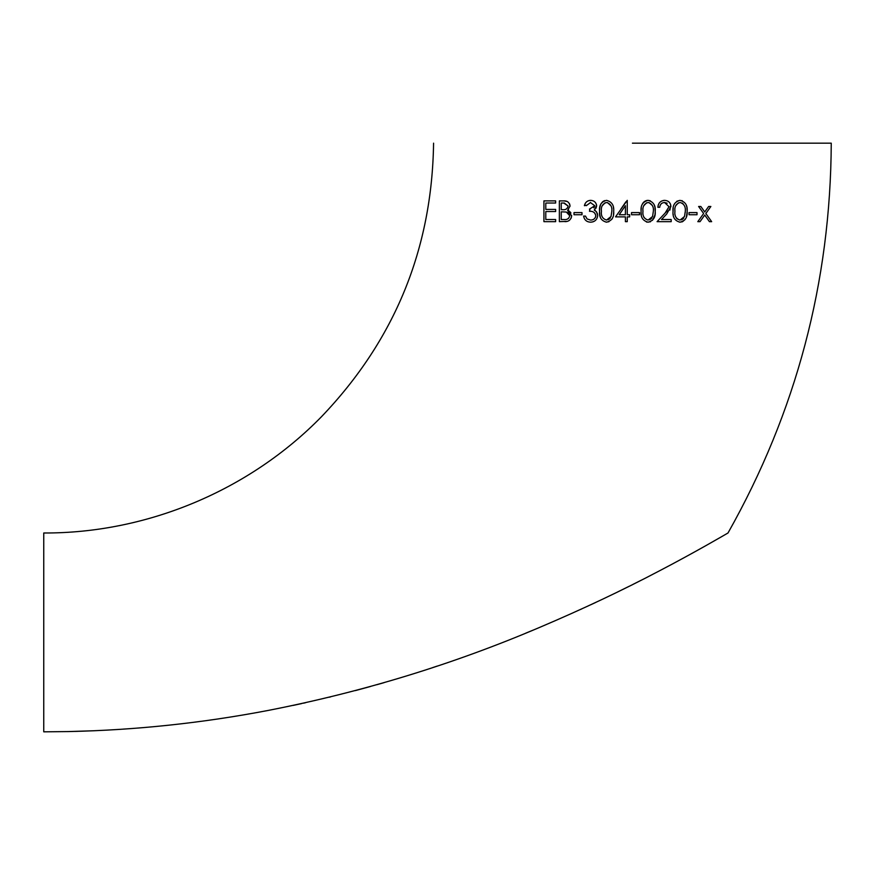<?xml version="1.0" encoding="UTF-8"?>
<svg xmlns="http://www.w3.org/2000/svg" width="875" height="875" viewBox="0 0 875 875"><rect width="100%" height="100%" fill="white"/><g stroke="black" fill="none" stroke-linecap="round" stroke-linejoin="round"><path stroke-width="1.31" d="M632.417 143.172L831.25 143.172C830.638 282.067 796.217 412.005 728 532.995L728 532.995M433.573 143.172C432.064 249.003 394.723 340.156 321.552 416.642C249.441 490.503 146.978 533.422 43.75 532.995L43.75 731.828L68.862 731.566C135.898 730.089 202.398 723.034 268.373 710.402C362.841 691.906 453.294 664.223 539.722 627.364C582.87 609.011 622.77 590.177 659.411 570.861C694.586 552.541 726.731 533.728 727.967 533.006L727.967 533.006M705.031 546.12L703.73 546.842M683.517 557.998L673.816 563.238M657.169 572.031L653.209 574.077M639.614 581.044L633.03 584.358M580.355 609.547L581.612 608.967M437.248 666.072L432.589 667.625M383.994 682.664L381.347 683.43M357.798 689.948L355.272 690.616M330.531 696.905L329.263 697.211M305.419 702.756L303.472 703.183M301.634 703.587L293.147 705.414M77.864 731.336L75.348 731.413M673.061 210.448L673.061 211.641M673.203 214.277L673.269 214.867M679.678 222.173L680.334 222.173M687.159 211.706L687.159 211.28C687.641 205.297 685.245 201.655 679.995 200.353L676.823 201.25M673.247 207.845L673.17 208.523M673.148 208.742L673.105 209.431M673.094 209.628L673.072 210.328M679.995 200.353C674.789 201.688 672.481 205.33 673.05 211.28C672.492 217.241 674.811 220.872 679.995 222.184C685.234 220.916 687.619 217.284 687.159 211.28L686.919 207.67M686.744 206.784L686.23 205.078M682.336 200.802L681.789 200.616M681.756 221.944L682.544 221.648M682.697 221.572L685.18 219.45M686.394 217.055L687.159 211.75M625.898 201.797L620.911 209.048M616.798 215.042L615.541 216.869L625.395 216.869L625.395 221.659L627.255 221.659L627.255 216.869L629.661 216.869L629.661 214.736L627.255 214.736L627.255 200.353L615.541 216.869M585.473 216.114L583.592 216.07C584.336 219.942 586.644 221.988 590.527 222.184L590.713 222.184M594.781 213.041L595.842 215.666L595.536 217.197M589.958 209.125L589.477 211.28C592.922 211.039 595.055 212.494 595.842 215.666C595.339 218.575 593.578 220.041 590.559 220.062L587.081 218.936L585.462 216.07M590.33 202.497L594.781 205.745L593.797 207.823M585.233 203.448L584.391 205.68L586.458 205.253M591.008 200.375L589.203 200.495M587.77 200.998L586.578 201.797M594.366 210.098L596.63 205.527M596.498 204.608L595.492 202.595M592.889 200.769L591.719 200.463M583.592 216.07C584.336 219.942 586.644 221.988 590.527 222.184C594.759 221.977 597.155 219.745 597.702 215.491L596.466 211.794L594.212 210.022L594.934 209.486M596.017 208.195L596.641 205.778M595.448 210.755L594.858 210.361M597.57 214.178L596.498 211.838M591.183 222.152L593.042 221.802M563.938 200.9L559.366 200.889L559.366 221.659L567.153 221.397M570.008 206.336L569.986 205.439M569.811 204.553L569.45 203.645M567.066 201.447L564.014 200.9M569.297 211.258L567.733 210.372M567.875 210.284L568.542 209.748M571.561 216.53L571.594 215.37M570.938 213.041L570.522 212.395M570.5 212.373L569.538 211.433M571.091 218.214L571.331 217.623M549.697 221.659L555.636 221.659L555.636 219.527L545.792 219.527L545.792 211.542L555.636 211.542L555.636 209.409L545.792 209.409L545.792 203.022L555.636 203.022L555.636 200.889L543.922 200.889L543.922 221.659L544.6 221.659M606.167 222.173L608.956 221.692M611.702 219.45L612.369 218.356M613.484 214.539L613.659 212.198M613.67 211.673L613.67 210.875M599.583 210.427L599.572 211.663M599.572 211.706L599.78 214.834M599.812 215.02L600.48 217.689M604.723 200.616L603.192 201.338M602.678 201.709L600.972 203.787M600.556 204.662L599.791 207.659M599.769 207.834L599.583 210.372M613.528 208.414L613.441 207.714M641.112 210.438L641.102 211.28C640.5 217.164 642.819 220.806 648.047 222.184L648.408 222.173M649.819 221.944L650.606 221.637M652.455 220.358L654.959 214.933M654.97 214.845L655.2 212.188M655.211 211.695L654.97 207.714M650.311 200.78L648.047 200.353C642.808 201.753 640.489 205.395 641.102 211.28L641.112 211.652M641.123 212.297L641.145 213.03M641.167 213.27L641.211 213.916M641.244 214.178L641.32 214.834M646.417 221.977L647.117 222.119M648.047 222.184C653.33 220.839 655.725 217.208 655.211 211.28C655.736 205.362 653.341 201.72 648.047 200.353L646.8 200.484M646.253 200.616L645.072 201.13M644.448 201.523L643.694 202.18M643.223 202.705L642.808 203.284M642.655 203.525L642.02 204.827M641.298 207.845L641.222 208.556M641.211 208.709L641.156 209.453M641.145 209.573L641.123 210.361M654.795 206.795L654.598 205.997M654.577 205.931L654.314 205.155M660.067 205.636L661.128 203.853M661.139 203.842L661.85 203.263M664.497 202.486L667.122 203.23M664.541 200.364L663.13 200.517M661.577 201.064L660.034 202.158M659.389 202.869L658.995 203.416M658.252 205.002L657.88 207.277L659.739 207.277C660.034 204.323 661.631 202.727 664.552 202.486L669.058 206.752M669.922 210.055L670.742 205.023M670.491 204.203L669.922 203.109M667.286 210.689L665.394 212.789M669.058 206.642L665.131 213.062L657.081 221.659L671.191 221.659L671.191 219.527L661.522 219.527L666.717 213.981L670.928 206.533C670.556 202.672 668.456 200.616 664.65 200.353C660.505 200.725 658.252 203.033 657.88 207.277M525.602 633.227L532.798 630.263M619.708 590.953L627.069 587.322M634.244 583.745L641.156 580.267M654.478 573.42L657.595 571.802M685.486 556.927L694.509 551.983M699.388 549.27L703.478 546.984M723.483 535.609L706.705 545.169M705.108 546.077L699.902 548.986M693.219 552.694L684.819 557.298M684.294 557.583L674.242 563.008M629.158 586.294L617.575 591.992M595.766 602.416L590.811 604.734M532.864 630.23L529.255 631.728M382.583 683.08L377.038 684.655M370.431 686.503L358.061 689.872M67.78 731.587L93.975 730.756M555.636 200.889L543.922 200.889L543.922 221.659L555.636 221.659M555.636 219.527L545.792 219.527M555.636 209.409L545.792 209.409M562.483 209.672L561.236 209.672L561.236 203.022L563.763 203.022L568.159 206.073C567.394 208.884 565.512 210.088 562.483 209.672L561.236 209.672M559.366 200.889L559.366 221.659M564.987 221.659C568.848 221.627 571.058 219.658 571.616 215.764L567.613 210.459L570.019 206.041C569.406 202.311 567.208 200.594 563.423 200.889M561.236 211.805L566.355 212.056L569.756 215.764C568.958 218.673 567.011 219.931 563.883 219.527L561.236 219.527L561.236 211.805M564.331 203.033L568.159 206.073M567.634 212.505L568.695 213.259M568.739 213.314L569.745 215.797M568.619 218.291L567.722 218.925M581.995 212.603L574.011 212.603L574.011 214.736L581.995 214.736L581.995 212.603M596.641 205.756C596.105 202.322 594.092 200.528 590.581 200.353C587.256 200.572 585.2 202.355 584.391 205.68M586.261 205.68L590.603 202.486M594.781 205.745L589.455 209.147M599.572 211.28C598.97 217.175 601.289 220.806 606.517 222.184C611.8 220.839 614.195 217.208 613.681 211.28C614.195 205.362 611.811 201.72 606.517 200.353C601.278 201.742 598.959 205.384 599.572 211.28M611.822 211.269L611.034 216.497L606.572 220.062C602.58 218.827 600.873 215.895 601.431 211.269C600.863 206.653 602.58 203.733 606.572 202.486C610.553 203.766 612.292 206.697 611.822 211.269M610.378 217.875L609.919 218.487M609.361 219.034L608.048 219.789M602.175 205.8L605.117 202.748M607.567 202.617L610.958 205.833M625.395 214.736L619.205 214.736L625.395 205.713L625.395 214.736M631.52 214.736L639.505 214.736L639.505 212.603L631.52 212.603L631.52 214.736M653.352 211.269L652.564 216.497L648.112 220.062C644.12 218.827 642.403 215.895 642.972 211.269C642.392 206.664 644.109 203.733 648.112 202.486C652.083 203.777 653.833 206.697 653.352 211.269M651.908 217.886L651.448 218.487M650.902 219.034L649.589 219.789M644.077 217.514L643.792 216.956M643.705 205.8L646.669 202.738M649.108 202.617L652.356 205.516M685.3 211.225L684.513 216.497L680.061 220.062C676.102 218.881 674.384 215.95 674.92 211.269C674.373 206.62 676.091 203.689 680.061 202.486C683.998 203.711 685.748 206.642 685.3 211.269L685.256 212.603M683.845 217.897L683.211 218.695M682.828 219.045L681.516 219.8M677.261 219.013L676.211 217.82M675.675 205.767L678.475 202.803M682.117 203.044L682.675 203.405M682.708 203.427L684.327 205.57M689.03 214.736L697.014 214.736L697.014 212.603L689.03 212.603L689.03 214.736M698.611 206.478L703.631 213.511L697.812 221.659L700.033 221.659L704.736 215.064L709.439 221.659L711.659 221.659L705.841 213.511L710.861 206.478L708.641 206.478L704.736 211.958L700.831 206.478L698.611 206.478"/></g></svg>
